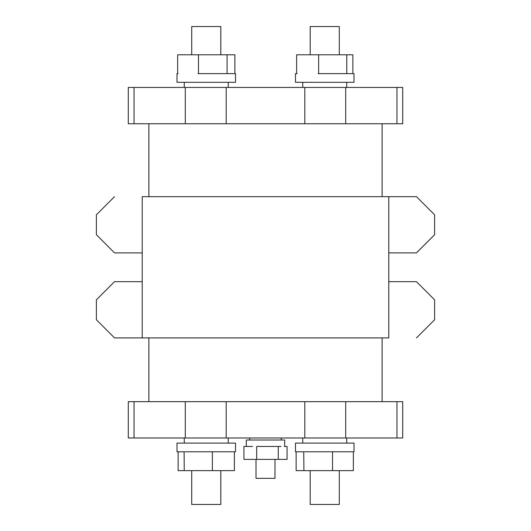 <?xml version="1.0" encoding="UTF-8"?>
<svg xmlns="http://www.w3.org/2000/svg" width="531" height="531" viewBox="0 0 531 531"><rect width="100%" height="100%" fill="white"/><g stroke="black" fill="none" stroke-linecap="round" stroke-linejoin="round"><path stroke-width="0.8" d="M339.289 54.786L339.289 26.55L310.197 26.55L310.197 54.786L310.197 26.55L339.289 26.55L339.289 54.786M220.81 54.786L220.81 26.55L191.711 26.55L191.711 54.786L191.711 26.55L220.81 26.55L220.81 54.786M318.142 73.636L346.126 73.636L318.646 73.636L318.646 54.786L352.869 54.786L352.869 73.636L352.869 54.786L346.77 54.786L346.77 73.636L353.998 73.636L346.126 73.636L346.77 73.636L346.77 54.786L318.646 54.786L318.646 73.636L318.142 73.636M353.998 82.312L353.998 73.636L353.998 82.312L295.488 82.312L353.998 82.312M296.623 73.636L297.121 73.636L296.623 73.636L296.623 54.786L318.646 54.786L296.623 54.786L296.623 73.636L295.488 73.636L295.488 82.312L295.488 73.636L296.763 73.636M197.997 73.636L226.432 73.636L198.475 73.636L198.475 54.786L234.875 54.786L234.875 73.636L234.875 54.786L227.089 54.786L227.089 73.636L235.518 73.636L226.432 73.636L227.089 73.636L227.089 54.786L198.475 54.786L198.475 73.636L197.997 73.636M235.518 82.312L235.518 73.636L235.518 82.312L177.002 82.312L235.518 82.312M177.646 73.636L178.124 73.636L177.646 73.636L177.646 54.786L198.475 54.786L177.646 54.786L177.646 73.636L177.002 73.636L177.002 82.312L177.002 73.636L177.825 73.636M228.25 87.436L228.25 82.312L228.25 87.436M184.27 82.312L184.27 87.436L184.27 82.312M346.736 87.436L346.736 82.312L346.736 87.436M302.75 82.312L302.75 87.436L302.75 82.312M402.704 123.75L345.701 123.75L396.956 123.75L396.956 87.436L345.701 87.436L345.701 123.75L304.807 123.75L304.807 87.436L345.701 87.436L345.701 123.75L226.193 123.75L304.807 123.75L304.807 87.436L226.193 87.436L226.193 123.75L185.299 123.75L185.299 87.436L185.299 123.75L134.044 123.75L226.193 123.75L226.193 87.436L134.044 87.436L134.044 123.75L128.296 123.75L128.296 87.436L134.044 87.436L134.044 123.75L128.296 123.75L128.296 87.436L402.704 87.436L396.956 87.436L396.956 123.75L402.704 123.75L402.704 87.436M256.015 459.375L256.015 478.338L274.985 478.338L274.985 459.375L274.985 478.338L256.015 478.338L256.015 459.375M281.085 446.465L263.595 446.465L278.271 446.465L278.271 459.375L243.928 459.375L243.928 446.465L252.623 446.465L243.928 446.465L243.928 459.375L256.699 459.375L256.699 446.465L263.595 446.465L256.699 446.465L256.699 459.375L278.271 459.375L278.271 446.465L281.085 446.465M246.311 440.007L246.311 446.465L246.311 440.007L284.689 440.007L246.311 440.007M284.689 446.465L284.689 440.007L284.689 446.465M249.703 437.989L249.703 440.007L249.703 437.989M281.297 440.007L281.297 437.989L281.297 440.007M191.711 470.632L191.711 504.45L220.81 504.45L220.81 470.632L220.81 504.45L191.711 504.45L191.711 470.632M310.197 470.632L310.197 504.45L339.289 504.45L339.289 470.632L339.289 504.45L310.197 504.45L310.197 470.632M212.865 451.788L233.879 451.788L212.865 451.788M184.881 451.788L211.716 451.788L184.881 451.788M177.002 451.788L184.098 451.788L177.002 451.788L177.002 443.113L177.002 451.788M234.383 451.788L234.383 470.632L178.137 470.632L178.137 451.788L178.137 470.632L234.383 470.632L234.383 451.788L233.879 451.788L235.518 451.788L235.518 443.113L177.002 443.113L235.518 443.113L235.518 451.788L234.244 451.788M333.01 451.788L352.883 451.788L333.01 451.788M304.568 451.788L331.875 451.788L304.568 451.788M295.488 451.788L303.739 451.788L295.488 451.788L295.488 443.113L295.488 451.788M353.361 451.788L353.361 470.632L296.132 470.632L353.361 470.632L353.361 451.788L352.883 451.788L353.998 451.788L353.998 443.113L295.488 443.113L353.998 443.113L353.998 451.788L353.181 451.788M302.75 437.989L302.75 443.113L302.75 437.989M346.736 443.113L346.736 437.989L346.736 443.113M184.27 437.989L184.27 443.113L184.27 437.989M228.25 443.113L228.25 437.989L228.25 443.113M388.778 337.908L388.778 196.669L142.222 196.669L142.222 337.908L388.778 337.908L388.778 196.669L416.463 196.669L142.222 196.669L142.222 337.908L388.778 337.908M128.296 401.668L185.299 401.668L134.044 401.668L134.044 437.989L185.299 437.989L185.299 401.668L226.193 401.668L226.193 437.989L185.299 437.989L185.299 401.668L304.807 401.668L226.193 401.668L226.193 437.989L304.807 437.989L304.807 401.668L345.701 401.668L345.701 437.989L345.701 401.668L396.956 401.668L304.807 401.668L304.807 437.989L396.956 437.989L396.956 401.668L402.704 401.668L402.704 437.989L396.956 437.989L396.956 401.668L402.704 401.668L402.704 437.989L128.296 437.989L134.044 437.989L134.044 401.668L128.296 401.668L128.296 437.989M382.121 196.669L382.121 123.75L382.121 196.669M148.879 123.75L148.879 196.669L148.879 123.75M382.121 401.668L382.121 337.908L382.121 401.668M148.879 337.908L148.879 401.668L148.879 337.908M96.376 234.729L96.376 214.829L96.376 234.729L114.537 252.889L142.222 252.889L114.537 252.889L96.376 234.729M434.623 299.849L434.623 319.748L416.463 337.908L434.623 319.748L434.623 299.849L416.463 281.689L388.778 281.689L416.463 281.689L434.623 299.849M388.778 252.889L416.463 252.889L434.623 234.729L434.623 214.829L416.463 196.669L434.623 214.829L434.623 234.729L416.463 252.889L388.778 252.889M96.376 319.748L96.376 299.849L114.537 281.689L96.376 299.849L96.376 319.748L114.537 337.908L142.222 337.908L114.537 337.908L96.376 319.748M142.222 281.689L114.537 281.689L142.222 281.689M114.537 196.669L96.376 214.829L114.537 196.669M303.739 451.788L303.918 470.632L303.739 451.788M331.875 451.788L332.532 451.788L332.532 470.632L332.532 451.788L331.875 451.788M296.132 470.632L296.132 451.788L296.132 470.632M184.098 451.788L184.237 470.632L184.098 451.788M211.716 451.788L212.36 451.788L212.36 470.632L212.36 451.788L211.716 451.788M287.072 459.375L278.271 459.375L287.072 459.375L287.072 446.465L284.258 446.465L287.072 446.465L287.072 459.375"/></g></svg>
